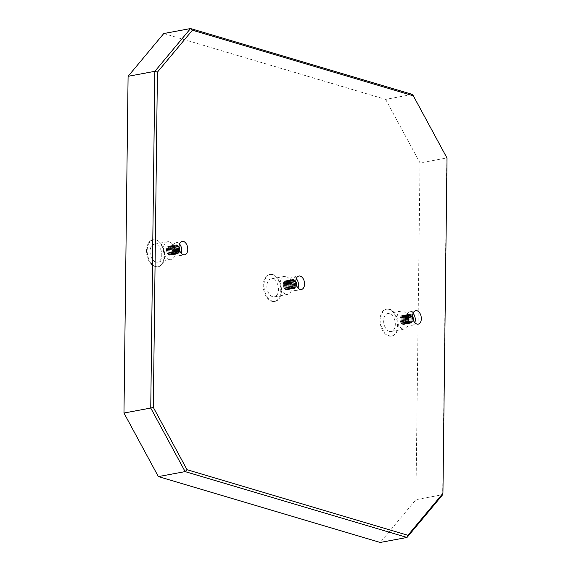 <?xml version="1.0" encoding="UTF-8"?>
<svg xmlns="http://www.w3.org/2000/svg" width="571" height="571" viewBox="0 0 571 571"><rect width="100%" height="100%" fill="white"/><g stroke="black" fill="none" stroke-linecap="round" stroke-linejoin="round"><path stroke-width="0.43" stroke-dasharray="2.85 2.14" d="M179.515 243.967A6.845 4.268 79.4 0 0 177.453 242.561A6.845 4.268 79.4 0 0 176.118 242.482A6.845 4.268 79.4 0 0 173.034 248.949A6.845 4.268 79.4 0 0 177.296 255.851A6.845 4.268 79.4 0 0 178.63 255.936A6.845 4.268 79.4 0 0 181.257 253.324M413.069 313.286A6.845 4.268 79.4 0 0 411.006 311.88A6.845 4.268 79.4 0 0 409.671 311.802A6.845 4.268 79.4 0 0 406.588 318.261A6.845 4.268 79.4 0 0 410.842 325.17A6.845 4.268 79.4 0 0 412.176 325.249A6.845 4.268 79.4 0 0 414.81 322.644M296.292 278.627A6.845 4.268 79.4 0 0 294.229 277.22A6.845 4.268 79.4 0 0 292.894 277.142A6.845 4.268 79.4 0 0 289.811 283.601A6.845 4.268 79.4 0 0 294.065 290.511A6.845 4.268 79.4 0 0 295.4 290.596A6.845 4.268 79.4 0 0 298.033 287.984M403.319 323.65A3.826 2.384 -100.6 0 1 400.935 319.789A3.826 2.384 -100.6 0 1 402.662 316.177A3.826 2.384 -100.6 0 1 403.404 316.22A3.826 2.384 -100.6 0 1 405.788 320.081A3.826 2.384 -100.6 0 1 404.061 323.693A3.826 2.384 -100.6 0 1 403.319 323.65M403.668 316.177A3.826 2.384 79.4 0 0 402.926 316.127A3.826 2.384 79.4 0 0 401.199 319.739A3.826 2.384 79.4 0 0 403.583 323.6A3.826 2.384 79.4 0 0 404.325 323.643A3.826 2.384 79.4 0 0 406.052 320.031A3.826 2.384 79.4 0 0 403.668 316.177M405.417 323.257A3.826 2.384 -100.6 0 1 403.04 319.396A3.826 2.384 -100.6 0 1 404.768 315.784A3.826 2.384 -100.6 0 1 405.51 315.827A3.826 2.384 -100.6 0 1 407.887 319.689A3.826 2.384 -100.6 0 1 406.167 323.3A3.826 2.384 -100.6 0 1 405.417 323.257M405.774 315.784A3.826 2.384 79.4 0 0 405.032 315.734A3.826 2.384 79.4 0 0 403.304 319.346A3.826 2.384 79.4 0 0 405.681 323.207A3.826 2.384 79.4 0 0 406.431 323.25A3.826 2.384 79.4 0 0 408.151 319.639A3.826 2.384 79.4 0 0 405.774 315.784M407.523 322.865A3.826 2.384 -100.6 0 1 405.146 319.003A3.826 2.384 -100.6 0 1 406.866 315.392A3.826 2.384 -100.6 0 1 407.615 315.442A3.826 2.384 -100.6 0 1 409.992 319.296A3.826 2.384 -100.6 0 1 408.265 322.908A3.826 2.384 -100.6 0 1 407.523 322.865M407.88 315.392A3.826 2.384 79.4 0 0 407.13 315.342A3.826 2.384 79.4 0 0 405.41 318.953A3.826 2.384 79.4 0 0 407.787 322.815A3.826 2.384 79.4 0 0 408.529 322.858A3.826 2.384 79.4 0 0 410.256 319.246A3.826 2.384 79.4 0 0 407.88 315.392M409.628 322.472A3.826 2.384 -100.6 0 1 407.244 318.611A3.826 2.384 -100.6 0 1 408.972 314.999A3.826 2.384 -100.6 0 1 409.714 315.049A3.826 2.384 -100.6 0 1 412.098 318.904A3.826 2.384 -100.6 0 1 410.371 322.515A3.826 2.384 -100.6 0 1 409.628 322.472M409.978 314.999A3.826 2.384 79.4 0 0 409.236 314.949A3.826 2.384 79.4 0 0 407.508 318.561A3.826 2.384 79.4 0 0 409.892 322.422A3.826 2.384 79.4 0 0 410.635 322.465A3.826 2.384 79.4 0 0 412.362 318.854A3.826 2.384 79.4 0 0 409.978 314.999M413.147 319.689A3.826 2.384 -100.6 0 1 411.42 322.322A3.826 2.384 -100.6 0 1 410.677 322.28A3.826 2.384 -100.6 0 1 408.301 318.418A3.826 2.384 -100.6 0 1 410.021 314.807A3.826 2.384 -100.6 0 1 410.77 314.849A3.826 2.384 -100.6 0 1 412.583 316.641M412.569 316.213A3.826 2.384 79.4 0 0 410.97 314.814A3.826 2.384 79.4 0 0 410.221 314.771A3.826 2.384 79.4 0 0 408.501 318.382A3.826 2.384 79.4 0 0 410.877 322.237A3.826 2.384 79.4 0 0 411.627 322.287A3.826 2.384 79.4 0 0 413.297 320.088M408.572 322.665A3.826 2.384 -100.6 0 1 406.195 318.811A3.826 2.384 -100.6 0 1 407.915 315.199A3.826 2.384 -100.6 0 1 408.665 315.242A3.826 2.384 -100.6 0 1 411.041 319.103A3.826 2.384 -100.6 0 1 409.321 322.715A3.826 2.384 -100.6 0 1 408.572 322.665M408.929 315.192A3.826 2.384 79.4 0 0 408.179 315.149A3.826 2.384 79.4 0 0 406.459 318.761A3.826 2.384 79.4 0 0 408.836 322.622A3.826 2.384 79.4 0 0 409.585 322.665A3.826 2.384 79.4 0 0 411.306 319.053A3.826 2.384 79.4 0 0 408.929 315.192M406.473 323.058A3.826 2.384 -100.6 0 1 404.09 319.203A3.826 2.384 -100.6 0 1 405.817 315.592A3.826 2.384 -100.6 0 1 406.559 315.635A3.826 2.384 -100.6 0 1 408.943 319.496A3.826 2.384 -100.6 0 1 407.216 323.107A3.826 2.384 -100.6 0 1 406.473 323.058M406.823 315.585A3.826 2.384 79.4 0 0 406.081 315.542A3.826 2.384 79.4 0 0 404.354 319.153A3.826 2.384 79.4 0 0 406.738 323.008A3.826 2.384 79.4 0 0 407.48 323.058A3.826 2.384 79.4 0 0 409.207 319.446A3.826 2.384 79.4 0 0 406.823 315.585M404.368 323.45A3.826 2.384 -100.6 0 1 401.991 319.596A3.826 2.384 -100.6 0 1 403.711 315.984A3.826 2.384 -100.6 0 1 404.461 316.027A3.826 2.384 -100.6 0 1 406.837 319.888A3.826 2.384 -100.6 0 1 405.117 323.5A3.826 2.384 -100.6 0 1 404.368 323.45M404.725 315.977A3.826 2.384 79.4 0 0 403.975 315.934A3.826 2.384 79.4 0 0 402.255 319.546A3.826 2.384 79.4 0 0 404.632 323.4A3.826 2.384 79.4 0 0 405.381 323.45A3.826 2.384 79.4 0 0 407.102 319.839A3.826 2.384 79.4 0 0 404.725 315.977M402.741 324.235A4.311 2.691 -100.6 0 1 400.035 319.225A4.311 2.691 -100.6 0 1 402.848 315.849A4.311 2.691 -100.6 0 1 405.553 320.859A4.311 2.691 -100.6 0 1 402.741 324.235M286.542 288.99A3.826 2.384 -100.6 0 1 284.165 285.129A3.826 2.384 -100.6 0 1 285.885 281.517A3.826 2.384 -100.6 0 1 286.635 281.56A3.826 2.384 -100.6 0 1 289.012 285.421A3.826 2.384 -100.6 0 1 287.284 289.033A3.826 2.384 -100.6 0 1 286.542 288.99M286.899 281.517A3.826 2.384 79.4 0 0 286.15 281.467A3.826 2.384 79.4 0 0 284.429 285.079A3.826 2.384 79.4 0 0 286.806 288.94A3.826 2.384 79.4 0 0 287.548 288.983A3.826 2.384 79.4 0 0 289.276 285.372A3.826 2.384 79.4 0 0 286.899 281.517M288.648 288.598A3.826 2.384 -100.6 0 1 286.264 284.736A3.826 2.384 -100.6 0 1 287.991 281.125A3.826 2.384 -100.6 0 1 288.733 281.175A3.826 2.384 -100.6 0 1 291.117 285.029A3.826 2.384 -100.6 0 1 289.39 288.64A3.826 2.384 -100.6 0 1 288.648 288.598M288.997 281.125A3.826 2.384 79.4 0 0 288.255 281.075A3.826 2.384 79.4 0 0 286.528 284.686A3.826 2.384 79.4 0 0 288.912 288.548A3.826 2.384 79.4 0 0 289.654 288.591A3.826 2.384 79.4 0 0 291.381 284.979A3.826 2.384 79.4 0 0 288.997 281.125M290.746 288.205A3.826 2.384 -100.6 0 1 288.369 284.344A3.826 2.384 -100.6 0 1 290.089 280.732A3.826 2.384 -100.6 0 1 290.839 280.782A3.826 2.384 -100.6 0 1 293.216 284.636A3.826 2.384 -100.6 0 1 291.495 288.248A3.826 2.384 -100.6 0 1 290.746 288.205M291.103 280.732A3.826 2.384 79.4 0 0 290.353 280.682A3.826 2.384 79.4 0 0 288.633 284.294A3.826 2.384 79.4 0 0 291.01 288.155A3.826 2.384 79.4 0 0 291.76 288.198A3.826 2.384 79.4 0 0 293.48 284.586A3.826 2.384 79.4 0 0 291.103 280.732M292.852 287.813A3.826 2.384 -100.6 0 1 290.468 283.951A3.826 2.384 -100.6 0 1 292.195 280.34A3.826 2.384 -100.6 0 1 292.937 280.39A3.826 2.384 -100.6 0 1 295.321 284.244A3.826 2.384 -100.6 0 1 293.594 287.855A3.826 2.384 -100.6 0 1 292.852 287.813M293.209 280.34A3.826 2.384 79.4 0 0 292.459 280.297A3.826 2.384 79.4 0 0 290.732 283.901A3.826 2.384 79.4 0 0 293.116 287.763A3.826 2.384 79.4 0 0 293.858 287.805A3.826 2.384 79.4 0 0 295.585 284.194A3.826 2.384 79.4 0 0 293.209 280.34M296.37 285.029A3.826 2.384 -100.6 0 1 294.65 287.663A3.826 2.384 -100.6 0 1 293.901 287.62A3.826 2.384 -100.6 0 1 291.524 283.758A3.826 2.384 -100.6 0 1 293.244 280.147A3.826 2.384 -100.6 0 1 293.994 280.19A3.826 2.384 -100.6 0 1 295.807 281.981M295.799 281.553A3.826 2.384 79.4 0 0 294.193 280.154A3.826 2.384 79.4 0 0 293.451 280.111A3.826 2.384 79.4 0 0 291.724 283.723A3.826 2.384 79.4 0 0 294.101 287.577A3.826 2.384 79.4 0 0 294.85 287.627A3.826 2.384 79.4 0 0 296.52 285.429M291.795 288.012A3.826 2.384 -100.6 0 1 289.418 284.151A3.826 2.384 -100.6 0 1 291.146 280.539A3.826 2.384 -100.6 0 1 291.888 280.582A3.826 2.384 -100.6 0 1 294.265 284.444A3.826 2.384 -100.6 0 1 292.545 288.055A3.826 2.384 -100.6 0 1 291.795 288.012M292.152 280.532A3.826 2.384 79.4 0 0 291.41 280.489A3.826 2.384 79.4 0 0 289.683 284.101A3.826 2.384 79.4 0 0 292.059 287.962A3.826 2.384 79.4 0 0 292.809 288.005A3.826 2.384 79.4 0 0 294.536 284.394A3.826 2.384 79.4 0 0 292.152 280.532M289.697 288.398A3.826 2.384 -100.6 0 1 287.32 284.544A3.826 2.384 -100.6 0 1 289.04 280.932A3.826 2.384 -100.6 0 1 289.79 280.975A3.826 2.384 -100.6 0 1 292.166 284.836A3.826 2.384 -100.6 0 1 290.439 288.448A3.826 2.384 -100.6 0 1 289.697 288.398M290.054 280.925A3.826 2.384 79.4 0 0 289.304 280.882A3.826 2.384 79.4 0 0 287.584 284.494A3.826 2.384 79.4 0 0 289.961 288.355A3.826 2.384 79.4 0 0 290.703 288.398A3.826 2.384 79.4 0 0 292.431 284.786A3.826 2.384 79.4 0 0 290.054 280.925M287.591 288.79A3.826 2.384 -100.6 0 1 285.214 284.936A3.826 2.384 -100.6 0 1 286.935 281.325A3.826 2.384 -100.6 0 1 287.684 281.367A3.826 2.384 -100.6 0 1 290.061 285.229A3.826 2.384 -100.6 0 1 288.341 288.84A3.826 2.384 -100.6 0 1 287.591 288.79M287.948 281.317A3.826 2.384 79.4 0 0 287.199 281.275A3.826 2.384 79.4 0 0 285.479 284.886A3.826 2.384 79.4 0 0 287.855 288.74A3.826 2.384 79.4 0 0 288.605 288.79A3.826 2.384 79.4 0 0 290.325 285.179A3.826 2.384 79.4 0 0 287.948 281.317M285.964 289.576A4.311 2.691 -100.6 0 1 283.259 284.565A4.311 2.691 -100.6 0 1 286.071 281.189A4.311 2.691 -100.6 0 1 288.776 286.199A4.311 2.691 -100.6 0 1 285.964 289.576M169.765 254.331A3.826 2.384 -100.6 0 1 167.389 250.469A3.826 2.384 -100.6 0 1 169.109 246.858A3.826 2.384 -100.6 0 1 169.858 246.908A3.826 2.384 -100.6 0 1 172.235 250.762A3.826 2.384 -100.6 0 1 170.515 254.373A3.826 2.384 -100.6 0 1 169.765 254.331M170.122 246.858A3.826 2.384 79.4 0 0 169.373 246.808A3.826 2.384 79.4 0 0 167.653 250.419A3.826 2.384 79.4 0 0 170.03 254.281A3.826 2.384 79.4 0 0 170.779 254.323A3.826 2.384 79.4 0 0 172.499 250.712A3.826 2.384 79.4 0 0 170.122 246.858M171.871 253.938A3.826 2.384 -100.6 0 1 169.487 250.077A3.826 2.384 -100.6 0 1 171.214 246.465A3.826 2.384 -100.6 0 1 171.957 246.515A3.826 2.384 -100.6 0 1 174.341 250.369A3.826 2.384 -100.6 0 1 172.613 253.981A3.826 2.384 -100.6 0 1 171.871 253.938M172.221 246.465A3.826 2.384 79.4 0 0 171.478 246.415A3.826 2.384 79.4 0 0 169.751 250.027A3.826 2.384 79.4 0 0 172.135 253.888A3.826 2.384 79.4 0 0 172.877 253.931A3.826 2.384 79.4 0 0 174.605 250.319A3.826 2.384 79.4 0 0 172.221 246.465M173.969 253.545A3.826 2.384 -100.6 0 1 171.593 249.684A3.826 2.384 -100.6 0 1 173.32 246.072A3.826 2.384 -100.6 0 1 174.062 246.122A3.826 2.384 -100.6 0 1 176.439 249.977A3.826 2.384 -100.6 0 1 174.719 253.588A3.826 2.384 -100.6 0 1 173.969 253.545M174.326 246.072A3.826 2.384 79.4 0 0 173.584 246.022A3.826 2.384 79.4 0 0 171.857 249.634A3.826 2.384 79.4 0 0 174.234 253.495A3.826 2.384 79.4 0 0 174.983 253.538A3.826 2.384 79.4 0 0 176.703 249.927A3.826 2.384 79.4 0 0 174.326 246.072M176.075 253.153A3.826 2.384 -100.6 0 1 173.698 249.291A3.826 2.384 -100.6 0 1 175.418 245.68A3.826 2.384 -100.6 0 1 176.168 245.73A3.826 2.384 -100.6 0 1 178.545 249.584A3.826 2.384 -100.6 0 1 176.817 253.196A3.826 2.384 -100.6 0 1 176.075 253.153M176.432 245.68A3.826 2.384 79.4 0 0 175.682 245.637A3.826 2.384 79.4 0 0 173.962 249.249A3.826 2.384 79.4 0 0 176.339 253.103A3.826 2.384 79.4 0 0 177.089 253.153A3.826 2.384 79.4 0 0 178.809 249.541A3.826 2.384 79.4 0 0 176.432 245.68M179.601 250.369A3.826 2.384 -100.6 0 1 177.874 253.003A3.826 2.384 -100.6 0 1 177.124 252.96A3.826 2.384 -100.6 0 1 174.747 249.099A3.826 2.384 -100.6 0 1 176.468 245.487A3.826 2.384 -100.6 0 1 177.217 245.53A3.826 2.384 -100.6 0 1 179.03 247.322M179.023 246.893A3.826 2.384 79.4 0 0 177.417 245.494A3.826 2.384 79.4 0 0 176.675 245.451A3.826 2.384 79.4 0 0 174.947 249.063A3.826 2.384 79.4 0 0 177.331 252.917A3.826 2.384 79.4 0 0 178.073 252.967A3.826 2.384 79.4 0 0 179.744 250.769M175.026 253.353A3.826 2.384 -100.6 0 1 172.642 249.491A3.826 2.384 -100.6 0 1 174.369 245.88A3.826 2.384 -100.6 0 1 175.111 245.923A3.826 2.384 -100.6 0 1 177.495 249.784A3.826 2.384 -100.6 0 1 175.768 253.396A3.826 2.384 -100.6 0 1 175.026 253.353M175.376 245.873A3.826 2.384 79.4 0 0 174.633 245.83A3.826 2.384 79.4 0 0 172.906 249.441A3.826 2.384 79.4 0 0 175.29 253.303A3.826 2.384 79.4 0 0 176.032 253.346A3.826 2.384 79.4 0 0 177.759 249.734A3.826 2.384 79.4 0 0 175.376 245.873M172.92 253.745A3.826 2.384 -100.6 0 1 170.543 249.884A3.826 2.384 -100.6 0 1 172.264 246.272A3.826 2.384 -100.6 0 1 173.013 246.315A3.826 2.384 -100.6 0 1 175.39 250.177A3.826 2.384 -100.6 0 1 173.67 253.788A3.826 2.384 -100.6 0 1 172.92 253.745M173.277 246.265A3.826 2.384 79.4 0 0 172.528 246.222A3.826 2.384 79.4 0 0 170.808 249.834A3.826 2.384 79.4 0 0 173.184 253.695A3.826 2.384 79.4 0 0 173.934 253.738A3.826 2.384 79.4 0 0 175.654 250.127A3.826 2.384 79.4 0 0 173.277 246.265M170.815 254.131A3.826 2.384 -100.6 0 1 168.438 250.276A3.826 2.384 -100.6 0 1 170.165 246.665A3.826 2.384 -100.6 0 1 170.907 246.708A3.826 2.384 -100.6 0 1 173.284 250.569A3.826 2.384 -100.6 0 1 171.564 254.181A3.826 2.384 -100.6 0 1 170.815 254.131M171.172 246.658A3.826 2.384 79.4 0 0 170.429 246.615A3.826 2.384 79.4 0 0 168.702 250.226A3.826 2.384 79.4 0 0 171.079 254.088A3.826 2.384 79.4 0 0 171.828 254.131A3.826 2.384 79.4 0 0 173.548 250.519A3.826 2.384 79.4 0 0 171.172 246.658M169.194 254.916A4.311 2.691 -100.6 0 1 166.482 249.905A4.311 2.691 -100.6 0 1 169.294 246.529A4.311 2.691 -100.6 0 1 172.007 251.54A4.311 2.691 -100.6 0 1 169.194 254.916M389.365 331.387A9.122 5.689 -100.6 0 1 383.691 322.172A9.122 5.689 -100.6 0 1 387.802 313.558A9.122 5.689 -100.6 0 1 389.586 313.665A9.122 5.689 -100.6 0 1 395.26 322.872A9.122 5.689 -100.6 0 1 391.149 331.494A9.122 5.689 -100.6 0 1 389.365 331.387M402.683 328.903A9.122 5.689 -100.6 0 1 397.009 319.696A9.122 5.689 -100.6 0 1 401.12 311.074A9.122 5.689 -100.6 0 1 402.905 311.181A9.122 5.689 -100.6 0 1 408.579 320.388A9.122 5.689 -100.6 0 1 404.468 329.01A9.122 5.689 -100.6 0 1 402.683 328.903M272.595 296.727A9.122 5.689 -100.6 0 1 266.914 287.513A9.122 5.689 -100.6 0 1 271.032 278.898A9.122 5.689 -100.6 0 1 272.81 279.005A9.122 5.689 -100.6 0 1 278.484 288.212A9.122 5.689 -100.6 0 1 274.373 296.834A9.122 5.689 -100.6 0 1 272.595 296.727M285.907 294.243A9.122 5.689 -100.6 0 1 280.233 285.036A9.122 5.689 -100.6 0 1 284.344 276.414A9.122 5.689 -100.6 0 1 286.128 276.521A9.122 5.689 -100.6 0 1 291.802 285.728A9.122 5.689 -100.6 0 1 287.691 294.35A9.122 5.689 -100.6 0 1 285.907 294.243M155.819 262.068A9.122 5.689 -100.6 0 1 150.137 252.86A9.122 5.689 -100.6 0 1 154.256 244.238A9.122 5.689 -100.6 0 1 156.033 244.345A9.122 5.689 -100.6 0 1 161.714 253.553A9.122 5.689 -100.6 0 1 157.596 262.175A9.122 5.689 -100.6 0 1 155.819 262.068M169.137 259.584A9.122 5.689 -100.6 0 1 163.456 250.376A9.122 5.689 -100.6 0 1 167.574 241.754A9.122 5.689 -100.6 0 1 169.351 241.861A9.122 5.689 -100.6 0 1 175.026 251.076A9.122 5.689 -100.6 0 1 170.915 259.691A9.122 5.689 -100.6 0 1 169.137 259.584M155.391 240.048A13.683 8.536 79.4 0 0 152.714 239.884A13.683 8.536 79.4 0 0 146.547 252.81A13.683 8.536 79.4 0 0 155.062 266.628A13.683 8.536 79.4 0 0 157.732 266.793A13.683 8.536 79.4 0 0 163.906 253.859A13.683 8.536 79.4 0 0 155.391 240.048M155.762 266.5A13.683 8.536 -100.6 0 1 147.247 252.682A13.683 8.536 -100.6 0 1 153.421 239.756A13.683 8.536 -100.6 0 1 156.09 239.913A13.683 8.536 -100.6 0 1 164.605 253.731A13.683 8.536 -100.6 0 1 158.431 266.657A13.683 8.536 -100.6 0 1 155.762 266.5M388.937 309.361A13.683 8.536 79.4 0 0 386.267 309.204A13.683 8.536 79.4 0 0 380.093 322.13A13.683 8.536 79.4 0 0 388.615 335.948A13.683 8.536 79.4 0 0 391.285 336.105A13.683 8.536 79.4 0 0 397.452 323.179A13.683 8.536 79.4 0 0 388.937 309.361M389.315 335.819A13.683 8.536 -100.6 0 1 380.8 322.001A13.683 8.536 -100.6 0 1 386.967 309.068A13.683 8.536 -100.6 0 1 389.636 309.232A13.683 8.536 -100.6 0 1 398.158 323.05A13.683 8.536 -100.6 0 1 391.984 335.976A13.683 8.536 -100.6 0 1 389.315 335.819M272.16 274.701A13.683 8.536 79.4 0 0 269.491 274.544A13.683 8.536 79.4 0 0 263.324 287.47A13.683 8.536 79.4 0 0 271.839 301.288A13.683 8.536 79.4 0 0 274.508 301.445A13.683 8.536 79.4 0 0 280.682 288.519A13.683 8.536 79.4 0 0 272.16 274.701M272.538 301.16A13.683 8.536 -100.6 0 1 264.023 287.341A13.683 8.536 -100.6 0 1 270.19 274.415A13.683 8.536 -100.6 0 1 272.867 274.572A13.683 8.536 -100.6 0 1 281.382 288.391A13.683 8.536 -100.6 0 1 275.208 301.317A13.683 8.536 -100.6 0 1 272.538 301.16M163.77 33.539L385.646 99.397L412.419 94.401L447.029 158.096M385.646 99.397L420.028 162.956L446.8 157.967L442.689 494.686L415.909 499.682L380.229 542.45M420.028 162.956L415.909 499.682M403.897 324.257A4.561 2.848 79.4 0 0 406.873 320.695A4.561 2.848 79.4 0 0 404.011 315.392A4.561 2.848 79.4 0 0 401.035 318.961A4.561 2.848 79.4 0 0 403.897 324.257M406.002 323.864A4.561 2.848 79.4 0 0 408.979 320.302A4.561 2.848 79.4 0 0 406.109 314.999A4.561 2.848 79.4 0 0 403.14 318.568A4.561 2.848 79.4 0 0 406.002 323.864M408.108 323.471A4.561 2.848 79.4 0 0 411.077 319.91A4.561 2.848 79.4 0 0 408.215 314.614A4.561 2.848 79.4 0 0 405.239 318.175A4.561 2.848 79.4 0 0 408.108 323.471M412.904 317.476A4.561 2.848 79.4 0 0 410.313 314.221A4.561 2.848 79.4 0 0 407.344 317.783A4.561 2.848 79.4 0 0 410.206 323.079A4.561 2.848 79.4 0 0 413.154 318.789M409.157 323.279A4.561 2.848 79.4 0 0 412.134 319.71A4.561 2.848 79.4 0 0 409.264 314.414A4.561 2.848 79.4 0 0 406.295 317.976A4.561 2.848 79.4 0 0 409.157 323.279M407.052 323.664A4.561 2.848 79.4 0 0 410.028 320.103A4.561 2.848 79.4 0 0 407.166 314.807A4.561 2.848 79.4 0 0 404.189 318.368A4.561 2.848 79.4 0 0 407.052 323.664M404.953 324.057A4.561 2.848 79.4 0 0 407.922 320.495A4.561 2.848 79.4 0 0 405.06 315.199A4.561 2.848 79.4 0 0 402.084 318.761A4.561 2.848 79.4 0 0 404.953 324.057M402.848 324.449A4.561 2.848 79.4 0 0 405.824 320.888A4.561 2.848 79.4 0 0 402.955 315.592A4.561 2.848 79.4 0 0 399.986 319.153A4.561 2.848 79.4 0 0 402.848 324.449M287.127 289.597A4.561 2.848 79.4 0 0 290.097 286.035A4.561 2.848 79.4 0 0 287.234 280.732A4.561 2.848 79.4 0 0 284.258 284.301A4.561 2.848 79.4 0 0 287.127 289.597M289.226 289.204A4.561 2.848 79.4 0 0 292.202 285.643A4.561 2.848 79.4 0 0 289.333 280.347A4.561 2.848 79.4 0 0 286.364 283.908A4.561 2.848 79.4 0 0 289.226 289.204M291.331 288.812A4.561 2.848 79.4 0 0 294.301 285.25A4.561 2.848 79.4 0 0 291.438 279.954A4.561 2.848 79.4 0 0 288.462 283.516A4.561 2.848 79.4 0 0 291.331 288.812M296.135 282.816A4.561 2.848 79.4 0 0 293.544 279.562A4.561 2.848 79.4 0 0 290.568 283.123A4.561 2.848 79.4 0 0 293.43 288.419A4.561 2.848 79.4 0 0 296.378 284.13M292.381 288.619A4.561 2.848 79.4 0 0 295.357 285.05A4.561 2.848 79.4 0 0 292.488 279.754A4.561 2.848 79.4 0 0 289.518 283.316A4.561 2.848 79.4 0 0 292.381 288.619M290.282 289.012A4.561 2.848 79.4 0 0 293.251 285.443A4.561 2.848 79.4 0 0 290.389 280.147A4.561 2.848 79.4 0 0 287.413 283.708A4.561 2.848 79.4 0 0 290.282 289.012M288.177 289.397A4.561 2.848 79.4 0 0 291.153 285.835A4.561 2.848 79.4 0 0 288.284 280.539A4.561 2.848 79.4 0 0 285.314 284.101A4.561 2.848 79.4 0 0 288.177 289.397M286.071 289.79A4.561 2.848 79.4 0 0 289.047 286.228A4.561 2.848 79.4 0 0 286.185 280.932A4.561 2.848 79.4 0 0 283.209 284.494A4.561 2.848 79.4 0 0 286.071 289.79M170.351 254.937A4.561 2.848 79.4 0 0 173.32 251.376A4.561 2.848 79.4 0 0 170.458 246.08A4.561 2.848 79.4 0 0 167.481 249.641A4.561 2.848 79.4 0 0 170.351 254.937M172.449 254.545A4.561 2.848 79.4 0 0 175.425 250.983A4.561 2.848 79.4 0 0 172.563 245.687A4.561 2.848 79.4 0 0 169.587 249.249A4.561 2.848 79.4 0 0 172.449 254.545M174.555 254.152A4.561 2.848 79.4 0 0 177.531 250.59A4.561 2.848 79.4 0 0 174.662 245.294A4.561 2.848 79.4 0 0 171.693 248.856A4.561 2.848 79.4 0 0 174.555 254.152M179.358 248.157A4.561 2.848 79.4 0 0 176.767 244.902A4.561 2.848 79.4 0 0 173.791 248.464A4.561 2.848 79.4 0 0 176.66 253.76A4.561 2.848 79.4 0 0 179.601 249.47M175.604 253.959A4.561 2.848 79.4 0 0 178.58 250.391A4.561 2.848 79.4 0 0 175.718 245.095A4.561 2.848 79.4 0 0 172.742 248.663A4.561 2.848 79.4 0 0 175.604 253.959M173.505 254.352A4.561 2.848 79.4 0 0 176.475 250.783A4.561 2.848 79.4 0 0 173.613 245.487A4.561 2.848 79.4 0 0 170.636 249.049A4.561 2.848 79.4 0 0 173.505 254.352M171.4 254.745A4.561 2.848 79.4 0 0 174.376 251.176A4.561 2.848 79.4 0 0 171.507 245.88A4.561 2.848 79.4 0 0 168.538 249.441A4.561 2.848 79.4 0 0 171.4 254.745M169.302 255.13A4.561 2.848 79.4 0 0 172.271 251.568A4.561 2.848 79.4 0 0 169.409 246.272A4.561 2.848 79.4 0 0 166.432 249.834A4.561 2.848 79.4 0 0 169.302 255.13M404.14 315.37A4.561 2.848 79.4 0 0 401.163 318.932A4.561 2.848 79.4 0 0 404.032 324.228A4.561 2.848 79.4 0 0 407.002 320.666A4.561 2.848 79.4 0 0 404.14 315.37M406.245 314.978A4.561 2.848 79.4 0 0 403.269 318.539A4.561 2.848 79.4 0 0 406.131 323.843A4.561 2.848 79.4 0 0 409.107 320.274A4.561 2.848 79.4 0 0 406.245 314.978M408.344 314.585A4.561 2.848 79.4 0 0 405.374 318.147A4.561 2.848 79.4 0 0 408.236 323.45A4.561 2.848 79.4 0 0 411.213 319.881A4.561 2.848 79.4 0 0 408.344 314.585M410.449 314.193A4.561 2.848 79.4 0 0 407.473 317.762A4.561 2.848 79.4 0 0 410.342 323.058A4.561 2.848 79.4 0 0 413.311 319.489A4.561 2.848 79.4 0 0 410.449 314.193M409.4 314.393A4.561 2.848 79.4 0 0 406.424 317.954A4.561 2.848 79.4 0 0 409.286 323.25A4.561 2.848 79.4 0 0 412.262 319.689A4.561 2.848 79.4 0 0 409.4 314.393M407.294 314.785A4.561 2.848 79.4 0 0 404.318 318.347A4.561 2.848 79.4 0 0 407.187 323.643A4.561 2.848 79.4 0 0 410.156 320.081A4.561 2.848 79.4 0 0 407.294 314.785M405.189 315.171A4.561 2.848 79.4 0 0 402.22 318.739A4.561 2.848 79.4 0 0 405.082 324.035A4.561 2.848 79.4 0 0 408.058 320.474A4.561 2.848 79.4 0 0 405.189 315.171M403.09 315.563A4.561 2.848 79.4 0 0 400.114 319.132A4.561 2.848 79.4 0 0 402.983 324.428A4.561 2.848 79.4 0 0 405.952 320.866A4.561 2.848 79.4 0 0 403.09 315.563M287.363 280.711A4.561 2.848 79.4 0 0 284.394 284.272A4.561 2.848 79.4 0 0 287.256 289.576A4.561 2.848 79.4 0 0 290.232 286.007A4.561 2.848 79.4 0 0 287.363 280.711M289.468 280.318A4.561 2.848 79.4 0 0 286.492 283.88A4.561 2.848 79.4 0 0 289.361 289.183A4.561 2.848 79.4 0 0 292.331 285.614A4.561 2.848 79.4 0 0 289.468 280.318M291.567 279.926A4.561 2.848 79.4 0 0 288.598 283.494A4.561 2.848 79.4 0 0 291.46 288.79A4.561 2.848 79.4 0 0 294.436 285.222A4.561 2.848 79.4 0 0 291.567 279.926M293.672 279.533A4.561 2.848 79.4 0 0 290.696 283.102A4.561 2.848 79.4 0 0 293.565 288.398A4.561 2.848 79.4 0 0 296.535 284.829A4.561 2.848 79.4 0 0 293.672 279.533M292.623 279.733A4.561 2.848 79.4 0 0 289.647 283.295A4.561 2.848 79.4 0 0 292.516 288.591A4.561 2.848 79.4 0 0 295.485 285.029A4.561 2.848 79.4 0 0 292.623 279.733M290.518 280.125A4.561 2.848 79.4 0 0 287.548 283.687A4.561 2.848 79.4 0 0 290.411 288.983A4.561 2.848 79.4 0 0 293.387 285.421A4.561 2.848 79.4 0 0 290.518 280.125M288.419 280.518A4.561 2.848 79.4 0 0 285.443 284.08A4.561 2.848 79.4 0 0 288.305 289.376A4.561 2.848 79.4 0 0 291.281 285.814A4.561 2.848 79.4 0 0 288.419 280.518M286.314 280.903A4.561 2.848 79.4 0 0 283.337 284.472A4.561 2.848 79.4 0 0 286.207 289.768A4.561 2.848 79.4 0 0 289.176 286.207A4.561 2.848 79.4 0 0 286.314 280.903M170.586 246.051A4.561 2.848 79.4 0 0 167.617 249.613A4.561 2.848 79.4 0 0 170.479 254.916A4.561 2.848 79.4 0 0 173.456 251.347A4.561 2.848 79.4 0 0 170.586 246.051M172.692 245.658A4.561 2.848 79.4 0 0 169.715 249.227A4.561 2.848 79.4 0 0 172.585 254.523A4.561 2.848 79.4 0 0 175.554 250.955A4.561 2.848 79.4 0 0 172.692 245.658M174.797 245.266A4.561 2.848 79.4 0 0 171.821 248.835A4.561 2.848 79.4 0 0 174.683 254.131A4.561 2.848 79.4 0 0 177.66 250.562A4.561 2.848 79.4 0 0 174.797 245.266M176.896 244.873A4.561 2.848 79.4 0 0 173.927 248.442A4.561 2.848 79.4 0 0 176.789 253.738A4.561 2.848 79.4 0 0 179.765 250.169A4.561 2.848 79.4 0 0 176.896 244.873M175.847 245.073A4.561 2.848 79.4 0 0 172.87 248.635A4.561 2.848 79.4 0 0 175.74 253.931A4.561 2.848 79.4 0 0 178.709 250.369A4.561 2.848 79.4 0 0 175.847 245.073M173.741 245.466A4.561 2.848 79.4 0 0 170.772 249.027A4.561 2.848 79.4 0 0 173.634 254.323A4.561 2.848 79.4 0 0 176.61 250.762A4.561 2.848 79.4 0 0 173.741 245.466M171.643 245.858A4.561 2.848 79.4 0 0 168.666 249.42A4.561 2.848 79.4 0 0 171.536 254.716A4.561 2.848 79.4 0 0 174.505 251.154A4.561 2.848 79.4 0 0 171.643 245.858M169.537 246.251A4.561 2.848 79.4 0 0 166.568 249.812A4.561 2.848 79.4 0 0 169.43 255.109A4.561 2.848 79.4 0 0 172.406 251.547A4.561 2.848 79.4 0 0 169.537 246.251M403.94 324.292L404.868 324.342C407.851 321.552 407.601 318.547 404.104 315.335L403.176 315.278C400.185 318.076 400.442 321.08 403.94 324.292M406.038 323.9L406.966 323.957C409.957 321.159 409.7 318.154 406.202 314.942L405.274 314.885C402.291 317.683 402.541 320.688 406.038 323.9M408.144 323.507L409.072 323.564C412.062 320.766 411.805 317.762 408.308 314.55L407.38 314.493C404.389 317.29 404.646 320.295 408.144 323.507M410.249 323.115L411.17 323.172C414.161 320.374 413.911 317.369 410.413 314.157L409.486 314.107C406.495 316.905 406.752 319.903 410.249 323.115M409.193 323.307L410.121 323.364C413.111 320.567 412.854 317.562 409.357 314.357L408.429 314.3C405.446 317.098 405.695 320.103 409.193 323.307M407.094 323.7L408.022 323.757C411.006 320.959 410.756 317.954 407.259 314.749L406.331 314.692C403.34 317.49 403.597 320.495 407.094 323.7M404.989 324.092L405.917 324.15C408.907 321.352 408.65 318.347 405.153 315.142L404.225 315.085C401.235 317.883 401.492 320.888 404.989 324.092M402.89 324.485L403.811 324.542C406.802 321.744 406.552 318.739 403.047 315.535L402.127 315.478C399.136 318.275 399.386 321.28 402.89 324.485M287.163 289.633L288.091 289.69C291.082 286.892 290.825 283.887 287.327 280.675L286.399 280.618C283.409 283.416 283.666 286.421 287.163 289.633M289.269 289.24L290.189 289.297C293.18 286.499 292.93 283.494 289.433 280.282L288.505 280.225C285.514 283.023 285.771 286.028 289.269 289.24M291.367 288.847L292.295 288.905C295.286 286.107 295.029 283.102 291.531 279.89L290.603 279.84C287.613 282.631 287.87 285.636 291.367 288.847M293.473 288.455L294.4 288.512C297.384 285.714 297.134 282.709 293.637 279.497L292.709 279.447C289.718 282.245 289.975 285.243 293.473 288.455M292.423 288.648L293.344 288.705C296.335 285.907 296.085 282.909 292.58 279.697L291.66 279.64C288.669 282.438 288.919 285.443 292.423 288.648M290.318 289.04L291.246 289.097C294.236 286.299 293.979 283.295 290.482 280.09L289.554 280.033C286.563 282.831 286.82 285.835 290.318 289.04M288.212 289.433L289.14 289.49C292.131 286.692 291.874 283.687 288.376 280.482L287.449 280.425C284.465 283.223 284.715 286.228 288.212 289.433M286.114 289.825L287.042 289.882C290.025 287.085 289.775 284.08 286.278 280.875L285.35 280.818C282.36 283.616 282.616 286.621 286.114 289.825M170.386 254.973L171.314 255.03C174.305 252.232 174.048 249.227 170.551 246.015L169.623 245.958C166.632 248.756 166.889 251.761 170.386 254.973M172.492 254.58L173.42 254.637C176.403 251.84 176.154 248.835 172.656 245.623L171.728 245.573C168.738 248.364 168.995 251.368 172.492 254.58M174.59 254.188L175.518 254.245C178.509 251.447 178.252 248.442 174.755 245.23L173.827 245.18C170.843 247.978 171.093 250.976 174.59 254.188M176.696 253.795L177.624 253.852C180.614 251.054 180.357 248.05 176.86 244.838L175.932 244.788C172.942 247.586 173.199 250.583 176.696 253.795M175.647 253.995L176.575 254.045C179.558 251.247 179.308 248.249 175.811 245.038L174.883 244.98C171.892 247.778 172.149 250.783 175.647 253.995M173.541 254.38L174.469 254.438C177.46 251.64 177.203 248.642 173.705 245.43L172.777 245.373C169.787 248.171 170.044 251.176 173.541 254.38M171.443 254.773L172.363 254.83C175.354 252.032 175.104 249.027 171.6 245.823L170.679 245.766C167.688 248.563 167.938 251.568 171.443 254.773M169.337 255.166L170.265 255.223C173.256 252.425 172.999 249.42 169.501 246.215L168.573 246.158C165.583 248.956 165.84 251.961 169.337 255.166M178.63 255.936L184.654 254.809M412.176 325.249L418.208 324.128M295.4 290.596L301.431 289.468M401.12 311.074L387.802 313.558M284.344 276.414L271.032 278.898M167.574 241.754L154.256 244.238M153.421 239.756L152.714 239.884M386.967 309.068L386.267 309.204M270.19 274.415L269.491 274.544M275.208 301.317L274.508 301.445M391.984 335.976L391.285 336.105M158.431 266.657L157.732 266.793M170.915 259.691L157.596 262.175M287.691 294.35L274.373 296.834M404.468 329.01L391.149 331.494M292.894 277.142L298.926 276.014M409.671 311.802L415.695 310.674M176.118 242.482L182.149 241.355"/><path stroke-width="0.86" d="M183.484 241.44A6.845 4.268 -100.6 0 1 187.738 248.342A6.845 4.268 -100.6 0 1 184.654 254.809A6.845 4.268 -100.6 0 1 183.32 254.73A6.845 4.268 -100.6 0 1 179.058 247.821A6.845 4.268 -100.6 0 1 182.149 241.355A6.845 4.268 -100.6 0 1 183.484 241.44M181.257 253.324A6.845 4.268 79.4 0 0 179.515 243.967M417.03 310.76A6.845 4.268 -100.6 0 1 421.291 317.662A6.845 4.268 -100.6 0 1 418.208 324.128A6.845 4.268 -100.6 0 1 416.873 324.05A6.845 4.268 -100.6 0 1 412.612 317.141A6.845 4.268 -100.6 0 1 415.695 310.674A6.845 4.268 -100.6 0 1 417.03 310.76M414.81 322.644A6.845 4.268 79.4 0 0 413.069 313.286M300.26 276.1A6.845 4.268 -100.6 0 1 304.514 283.002A6.845 4.268 -100.6 0 1 301.431 289.468A6.845 4.268 -100.6 0 1 300.096 289.39A6.845 4.268 -100.6 0 1 295.835 282.481A6.845 4.268 -100.6 0 1 298.926 276.014A6.845 4.268 -100.6 0 1 300.26 276.1M298.033 287.984A6.845 4.268 79.4 0 0 296.292 278.627M413.311 95.771L447.029 158.096L442.932 493.344L407.944 535.284L187.038 469.719L153.328 407.394L157.425 72.139L192.406 30.206L413.311 95.771L412.419 94.401L190.543 28.55L192.406 30.206M407.944 535.284L407.002 537.461L185.132 471.603L158.36 476.599L380.229 542.45L407.002 537.461L442.689 494.686L442.932 493.344M158.36 476.599L123.971 413.033L150.751 408.044L185.132 471.603L187.038 469.719M123.971 413.033L128.09 76.314L154.862 71.318L150.751 408.044L153.328 407.394M128.09 76.314L163.77 33.539L190.543 28.55L154.862 71.318L157.425 72.139M179.03 247.322A3.826 2.384 -100.6 0 1 179.601 250.369M179.744 250.769A3.826 2.384 79.4 0 0 179.023 246.893M295.807 281.981A3.826 2.384 -100.6 0 1 296.37 285.029M296.52 285.429A3.826 2.384 79.4 0 0 295.799 281.553M412.583 316.641A3.826 2.384 -100.6 0 1 413.147 319.689M413.297 320.088A3.826 2.384 79.4 0 0 412.569 316.213M413.154 318.789A4.561 2.848 79.4 0 0 412.904 317.476M296.378 284.13A4.561 2.848 79.4 0 0 296.135 282.816M179.601 249.47A4.561 2.848 79.4 0 0 179.358 248.157"/></g></svg>
